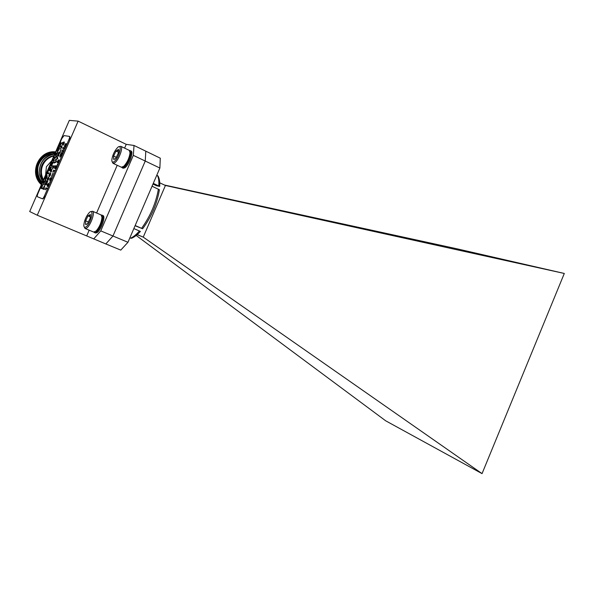 <?xml version="1.0" encoding="UTF-8"?>
<svg xmlns="http://www.w3.org/2000/svg" width="594" height="594" viewBox="0 0 594 594"><rect width="100%" height="100%" fill="white"/><g stroke="black" fill="none" stroke-linecap="round" stroke-linejoin="round"><path stroke-width="0.89" d="M136.197 235.462L385.699 420.812L482.046 473.626L564.3 273.463L165.422 185.469L159.734 182.811M564.3 273.463L457.202 248.864L164.464 185.024M165.422 185.469L143.243 237.125L137.147 234.667M482.046 473.626L143.243 237.125L137.259 234.571M152.985 184.073L156.638 185.774L159.719 186.427C159.972 181.994 159.415 178.519 158.041 176.002L156.779 175.245M135.165 225.527L142.634 228.772L135.076 225.727M153.282 183.375L159.719 186.427M152.064 186.219L159.392 189.753M132.373 237.904L130.554 238.187C133.256 237.065 136.212 234.667 139.427 230.984L133.85 228.586M129.848 237.882L130.554 238.187M139.427 230.984L140.399 231.43C137.296 234.897 134.303 237.184 131.445 238.298M160.283 158.19L159.875 168.035L145.248 161.048L145.805 151.173L160.283 158.19M127.955 242.293L120.76 250.104L105.836 243.948L112.971 236.004L127.955 242.293L159.875 168.035M112.971 236.004L145.248 161.048L112.971 236.004L105.836 243.948L37.266 215.228L29.7 211.538L69.32 120.374L78.126 121.131L126.24 144.349L134.021 145.471L145.805 151.173L145.248 161.048L133.331 155.361L100.765 230.888L112.971 236.004M126.24 144.349L124.606 148.136M117.211 165.273L96.599 213.016M89.182 230.19L86.813 235.669M93.696 238.944L100.765 230.888M133.331 155.361L134.021 145.471M37.266 215.228L78.126 121.131M47.802 181.2L46.213 184.868L44.892 184.4L46.414 180.888L45.344 183.754L45.753 183.895L47.052 181.319L45.909 183.947L46.369 184.11L47.654 181.148M60.677 145.924L60.373 146.621L58.992 146.362L59.296 145.671L59.927 145.782L60.692 142.441L60.38 144.609L62.14 142.56L60.306 145.07L60.194 145.834L60.677 145.924L60.194 145.834M51.411 169.884L50.126 172.386L51.515 169.193L51.797 172.008M56.445 161.308L56.081 162.147L54.165 163.053L54.477 162.333L56.081 161.657L55.435 160.128L55.806 159.281L57.47 158.45L56.705 157.21L57.017 156.482L57.856 158.056L57.521 158.836L55.784 159.741L56.445 161.308M56.259 156.096L55.94 156.838L55.428 154.566L55.769 153.779L57.989 152.116L56.081 155.442L56.259 156.096M52.22 165.392L51.916 166.09L50.579 165.726L51.507 163.588L52.591 162.021L52.383 163.424L53.757 161.865L51.619 165.229L52.22 165.392L51.619 165.229M48.901 173.032L48.597 173.73L47.423 173.374L46.584 174.918L48.263 171.05L47.728 172.676L48.901 173.032L47.728 172.676M44.112 184.058L43.785 184.801L43.34 182.38L43.681 181.593L45.849 180.064L43.956 183.353L44.112 184.058M63.454 150.913L63.15 151.619L61.724 151.329L62.028 150.624L62.615 150.742L63.677 148.292L63.09 148.181L63.402 147.468L64.835 147.743L64.523 148.455L63.84 148.322L62.778 150.772L63.454 150.913L62.778 150.772M58.242 162.622L57.358 162.934L57.447 161.174L58.858 159.734L58.865 161.523L58.242 162.622M56.311 167.404L55.242 168.867L56.274 166.253L54.982 168.718L54.5 168.013L55.532 165.622L54.9 167.53L55.153 167.887L56.541 165.607L56.311 167.404M51.908 175.846L53.037 173.248L51.908 175.846M50.045 181.801L49.762 182.447L49.866 181.742M45.879 187.801L47.223 188.283L46.941 188.937L45.894 188.55L45.59 189.79L45.879 187.801L47.223 188.291M61.65 146.31L60.365 148.827L61.746 145.641L62.073 148.329M58.992 155.45L58.687 156.155L57.299 155.843L58.234 153.683L59.333 152.094L59.133 153.497L60.536 151.901L58.68 154.589L58.368 155.309L58.992 155.45M69.35 136.375L64.033 135.603L61.843 138.521L38.001 193.377C37.251 195.248 37.066 196.369 37.459 196.755L42.263 198.738C42.842 198.752 43.57 197.817 44.446 195.938L68.897 139.627C69.624 137.838 69.795 136.761 69.416 136.397L69.35 136.375M42.397 188.008L42.085 188.714L40.793 188.231L42.768 184.682L41.862 187.815L42.397 188.008L41.862 187.815M61.085 149.599L60.113 151.418L60.922 149.562M64.115 143.703L63.038 145.188L64.055 142.612L62.778 145.07L62.273 144.431L63.298 142.07L62.682 143.941L62.934 144.26L64.323 141.966L64.115 143.703M48.032 186.13L47.223 186.412L47.282 184.571L48.671 183.197L48.649 185.046L48.032 186.13M50.564 180.301L49.733 180.583L49.807 178.772L51.195 177.376L51.188 179.21L50.564 180.301M53.527 170.196L54.908 170.589L54.626 171.235L53.549 170.923L53.252 172.149L53.527 170.196L54.908 170.597M57.722 164.107L57.262 164.709L57.722 164.107M61.821 153.245L61.071 154.566L61.969 152.502L62.496 152.613L61.813 154.744L59.92 157.135L60.336 154.485L61.642 152.524L60.491 154.537L60.276 156.445L61.62 154.767L61.821 153.245M66.573 143.726L65.199 146.896L65.251 144.528L64.234 146.503L65.496 143.607L65.399 146.057L66.573 143.726M46.889 177.71L45.508 179.633L46.985 176.485L45.077 179.277L45.463 177.443L46.651 175.727L45.367 178.571L47.282 175.779L46.889 177.71M51.5 167.048L49.926 170.671L48.597 170.292L50.104 166.803L49.05 169.639L49.458 169.75L50.587 167.152L49.614 169.795L50.074 169.929L51.344 167.003M54.381 160.425L54.076 161.123L52.725 160.788L55.086 157.922L54.069 157.685L54.373 156.994L55.732 157.306L53.363 160.18L54.381 160.425M58.94 149.577L59.541 147.431L59.125 149.54L57.41 151.693L57.707 149.272L58.932 147.446L57.848 149.339L57.715 150.995L58.999 149.606L59.192 148.121M54.254 166.357L52.517 169.045L52.903 166.001L53.742 166.223L54.195 165.629L53.92 166.268M49.391 176.515L49.458 175.46L48.857 176.128L49.139 174.629L50.096 173.314L50.037 174.139L50.787 173.307L50.505 175.037L49.391 176.515M44.505 188.788L44.201 189.501L42.887 189.011L44.877 185.432L43.963 188.595L44.505 188.788L43.963 188.595M48.76 179.054L47.817 180.324L48.619 178.965L48.589 177.717L47.208 180.197L47.438 178.527L48.812 177.057L48.76 179.054M37.771 196.889L42.263 198.738M44.446 195.938L68.897 139.627M69.468 136.434L69.721 136.538C70.107 136.91 69.936 137.986 69.208 139.768M44.758 196.072C43.882 197.951 43.162 198.886 42.582 198.871M40.86 188.253L41.914 185.684M41.981 185.714L42.805 184.704M41.246 187.593L41.773 187.786L42.471 185.387L41.246 187.593L41.714 187.763L42.471 185.387M57.366 155.858L59.393 152.123M59.37 153.126L59.133 153.497M59.437 153.148L60.469 152.057M58.984 155.465L58.368 155.309M57.759 155.175L58.264 155.301L59.036 152.799L57.759 155.175L58.205 155.279L59.11 152.829M60.18 151.433L60.982 149.591M60.432 148.842L61.746 145.641M63.12 145.159L63.298 144.542M63.358 144.572L63.952 143.674M64.011 143.703L64.122 142.642M62.793 145.04L62.273 144.431M62.333 144.461L63.298 142.07M63.231 143.354L62.934 144.26M63.291 143.384L64.323 141.966M45.493 189.753L45.701 188.216M45.768 188.239L45.946 187.83M47.253 186.427L47.282 184.571M47.349 184.6L48.671 183.197M47.535 185.774L48.56 185.024L48.478 183.88M47.238 185.335L47.542 185.781L48.493 184.994L48.448 183.865L47.238 185.335M49.651 182.41L49.926 181.771M49.77 180.598L49.807 178.772M49.866 178.794L51.195 177.376M50.045 179.945L51.091 179.188L51.017 178.059M49.762 179.529L50.074 179.96L51.025 179.158L50.987 178.052L49.762 179.529M51.544 176.752L51.737 175.735M51.804 175.757L52.621 174.116M52.68 174.146L52.844 173.196M53.156 172.119L53.349 170.612M53.408 170.641L53.594 170.226M55.324 168.845L55.502 168.213M55.561 168.243L56.155 167.352M56.215 167.382L56.311 166.275M54.997 168.681L54.5 168.013M54.559 168.035L55.532 165.622M55.45 166.959L55.153 167.887M55.509 166.988L56.601 165.629M57.328 164.731L57.544 164.063M57.388 162.942L57.447 161.174M57.507 161.204L58.858 159.734M57.663 162.296L58.769 161.516L58.717 160.432M57.41 161.917L57.729 162.318L58.702 161.486L58.687 160.417L57.41 161.917M61.137 154.581L61.969 152.502M62.028 152.532L62.489 152.628M59.987 157.165L60.336 154.485M60.395 154.514L61.613 152.606M60.336 156.474L61.62 154.767M61.679 154.796L62.095 153.304M61.791 151.344L62.028 150.624M62.095 150.653L62.615 150.742M62.674 150.772L63.677 148.292M63.157 148.188L63.402 147.468M63.461 147.498L64.828 147.758M65.11 146.874L65.251 144.528M64.3 146.518L65.496 143.607M65.711 145.307L65.399 146.057M65.771 145.337L66.409 143.696M43.83 184.712L43.34 182.38M43.399 182.403L43.681 181.593M43.741 181.615L45.805 180.168M43.897 183.086L44.691 181.422L43.659 182.039L43.897 183.086L44.632 181.393M45.582 179.64L45.812 178.935M45.879 178.965L46.726 177.688M46.785 177.717L46.985 176.485M45.107 179.277L45.463 177.443M45.53 177.465L46.636 175.765M45.627 178.46L46.584 176.544M46.651 176.567L47.32 175.802M46.651 174.933L48.263 171.05M48.656 170.307L50.104 166.803M49.458 169.75L49.05 169.639M49.517 169.78L50.587 167.152M50.074 169.929L49.614 169.795M50.141 169.958L51.411 167.033M50.639 165.748L52.591 162.021M52.68 163.083L53.683 162.021M51.032 165.073L51.522 165.214L52.287 162.719L51.032 165.073L51.463 165.184L52.361 162.749M52.784 160.803L53.044 160.053M53.104 160.083L55.086 157.922M54.136 157.7L54.373 156.994M54.433 157.016L55.732 157.321M54.373 160.439L53.363 160.18M55.97 156.757L55.428 154.566M55.487 154.596L55.769 153.779M55.829 153.809L57.945 152.22M56.014 155.19L56.809 153.534L55.754 154.21L56.014 155.19L56.749 153.504M59.259 148.144L59.578 147.505M57.38 151.685L57.707 149.272M57.767 149.302L58.903 147.542M57.774 151.025L58.999 149.606M54.254 163.016L54.477 162.333M54.537 162.362L56.081 161.657M56.14 161.687L55.435 160.128M55.494 160.15L55.806 159.281M55.866 159.311L56.801 158.732M56.868 158.761L57.47 158.45M57.536 158.479L56.705 157.21M56.764 157.232L57.061 156.556M52.584 169.06L52.71 166.446M52.769 166.476L52.903 166.001M52.963 166.023L53.742 166.223M53.802 166.253L54.024 165.585M52.859 168.251L53.527 166.892L52.97 166.728L52.859 168.251L53.467 166.862M50.193 172.409L51.515 169.193M49.406 176.515L49.458 175.46M48.886 176.136L49.139 174.629M49.198 174.658L50.134 173.337M50.787 173.307L50.037 174.139M49.725 175.898L50.579 173.983M49.146 175.49L49.822 173.96M59.058 146.376L59.296 145.671M59.355 145.693L59.927 145.782M59.994 145.812L60.276 143.399M60.343 143.421L60.655 142.701M62.058 142.76L60.38 144.609M42.954 189.033L44.015 186.442M44.082 186.471L44.921 185.454M43.347 188.365L43.874 188.565L44.58 186.137L43.347 188.365L43.815 188.536L44.58 186.137M44.951 184.422L46.414 180.888M45.753 183.895L45.344 183.754M45.812 183.917L46.896 181.267M46.369 184.11L45.909 183.947M46.429 184.133L47.713 181.177M47.899 180.301L48.077 179.678M48.136 179.7L48.619 178.965M48.678 178.994L48.671 177.747M47.238 180.205L47.438 178.527M47.505 178.549L48.812 177.057M47.49 179.559L48.404 177.673M51.834 160.61L46.406 166.728L45.612 174.918M55.636 151.864C38.729 149.762 28.401 173.21 41.372 184.682M55.591 151.96C39.249 150.542 29.403 172.906 41.491 184.407M41.639 184.066C30.539 172.579 39.85 151.411 55.532 152.101C39.783 151.314 30.413 172.616 41.625 184.103M38.736 164.055C42.048 156.846 47.624 152.918 55.465 152.257C42.671 152.227 33.264 167.181 38.848 178.994C36.828 174.012 36.783 169.038 38.736 164.055C36.68 170.812 37.86 176.99 42.278 182.603M55.628 151.871C38.796 149.866 28.527 173.166 41.38 184.652M55.584 151.975C39.315 150.638 29.529 172.869 41.506 184.37M53.868 155.932C48.715 157.284 45.01 160.387 42.753 165.236C40.741 170.188 40.986 175.052 43.481 179.819M54.024 155.561C48.448 156.705 44.439 159.86 42.003 165.028C39.88 170.337 40.288 175.46 43.228 180.405M39.419 173.715L42.612 181.816L39.872 175.727L39.271 172.602C39.456 162.028 44.661 155.687 54.886 153.586M54.685 154.039C44.706 156.148 39.56 162.333 39.271 172.602M41.795 183.695L38.848 178.994M55.197 152.866C38.773 150.624 28.891 173.5 41.476 184.437M54.893 153.571C46.488 154.002 40.912 158.197 38.15 166.157M123.092 166.855L124.777 165.919C127.896 162.474 129.767 158.435 130.383 153.809L130.019 151.901M119.194 146.688L120.812 146.317L129.232 150.349L130.041 152.814C129.351 157.967 127.272 162.452 123.804 166.283L121.414 167.233L112.964 163.298L112.207 161.798M120.812 146.317C123.641 147.119 118.577 160.588 114.553 162.934L112.964 163.298M113.951 161.731C112.526 162.585 111.821 162.006 111.821 159.986C112.452 155.234 114.367 151.091 117.567 147.55C123.092 142.33 118.986 158.591 113.951 161.731M116.068 157.744L115.065 158.895L113.64 159.385L113.617 156.051L116.001 151.091L118.429 149.413L118.822 150.772L118.473 152.74L116.068 157.744M118.793 150.148L118.429 149.413C118.458 150.386 117.649 150.943 116.001 151.091L113.617 156.051L113.64 159.385L114.649 159.222M113.617 156.051L116.35 157.336M116.001 151.091L118.585 152.316M129.433 150.482L131.029 150.987C133.984 151.849 128.876 165.533 124.703 167.879L123.047 168.221L121.644 167.308M130.138 150.557C133.086 151.418 127.97 165.11 123.804 167.456L122.149 167.805M96.072 231.385L97.067 230.621C100.104 227.071 101.871 222.98 102.361 218.362L101.938 216.468M90.882 211.687L92.508 211.256L101.099 214.946L101.99 217.389C101.44 222.527 99.473 227.071 96.094 231.021L93.696 232.076L85.061 228.475L84.251 227.012M92.508 211.256C95.508 211.984 90.295 226.381 86.338 228.267L85.061 228.475M85.729 227.064C84.489 227.695 83.851 227.079 83.813 225.208C84.318 220.456 86.137 216.261 89.256 212.622C94.899 207.016 90.696 224.428 85.729 227.064M87.823 223.136L87.073 224.005L85.529 224.458L85.625 220.827L88.001 215.889L90.303 214.523L90.221 218.147L87.823 223.136M90.563 215.08L90.303 214.523C90.392 215.355 89.627 215.808 88.001 215.889L85.625 220.827L85.529 224.458L86.709 224.309M85.625 220.827L88.536 222.059M88.001 215.889L90.503 216.951M101.307 215.073L102.918 215.511C106.066 216.29 100.809 230.925 96.696 232.789L95.374 232.989L93.934 232.135M102.012 215.117C105.145 215.897 99.889 230.539 95.783 232.41L94.453 232.61M141.602 228.311C150.319 216.223 155.925 203.17 158.412 189.159M158.784 185.929C159.118 181.356 158.68 177.903 157.469 175.572M142.634 228.772C151.485 216.78 157.076 203.757 159.407 189.686M130.383 153.809L130.041 152.814M124.777 165.919L123.804 166.283M102.361 218.362L101.99 217.389M97.067 230.621L96.094 231.021"/></g></svg>
